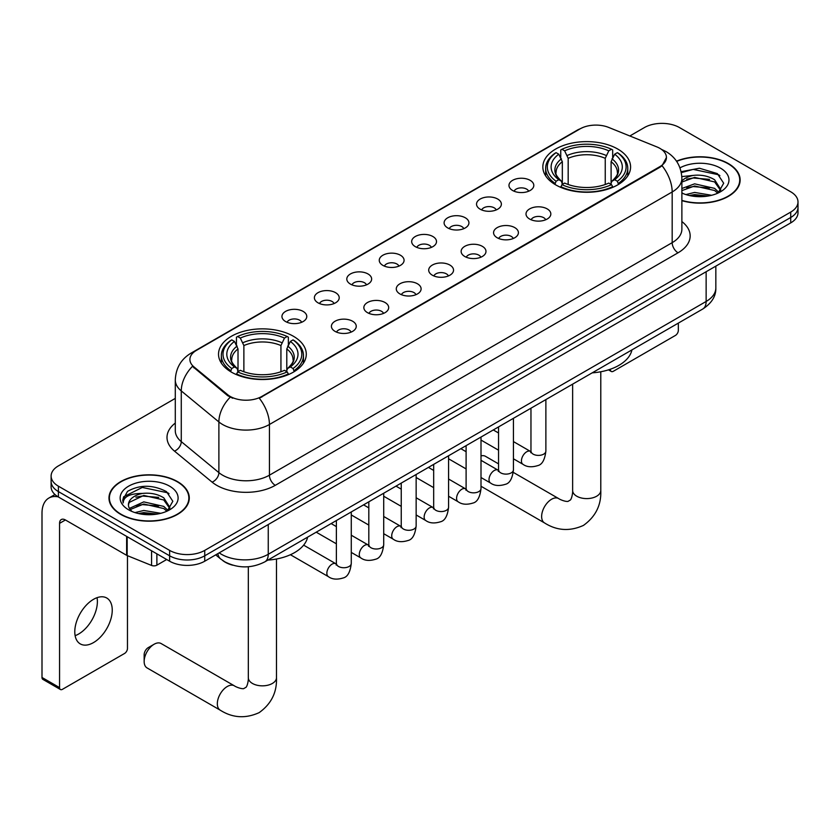 <?xml version="1.0" encoding="UTF-8"?>
<svg xmlns="http://www.w3.org/2000/svg" width="840" height="840" viewBox="0 0 840 840"><rect width="100%" height="100%" fill="white"/><g stroke="black" fill="none" stroke-linecap="round" stroke-linejoin="round"><path stroke-width="1.26" d="M293.433 336.284A43.88 25.337 0 0 0 245.616 330.792A43.88 25.337 0 0 0 218.526 354.197A43.88 25.337 0 0 0 231.378 372.11A43.88 25.337 0 0 0 279.195 377.601A43.88 25.337 0 0 0 306.285 354.197A43.88 25.337 0 0 0 293.433 336.284M617.736 149.037A43.88 25.337 0 0 0 569.919 143.546A43.88 25.337 0 0 0 542.84 166.95A43.88 25.337 0 0 0 555.692 184.863A43.88 25.337 0 0 0 603.509 190.355A43.88 25.337 0 0 0 630.588 166.95A43.88 25.337 0 0 0 617.736 149.037M512.6 190.481A12.421 7.171 180 0 1 510.143 188.444A12.421 7.171 180 0 1 514.248 179.54A12.421 7.171 180 0 1 530.166 180.338A12.421 7.171 180 0 1 532.634 188.444A12.421 7.171 180 0 1 512.6 190.481M528.654 191.216A7.455 4.305 0 0 0 526.649 189.126A7.455 4.305 0 0 0 519.309 188.034A7.455 4.305 0 0 0 514.111 191.216M480.175 209.202A12.421 7.171 180 0 1 477.708 207.175A12.421 7.171 180 0 1 481.824 198.261A12.421 7.171 180 0 1 497.731 199.059A12.421 7.171 180 0 1 500.199 207.175A12.421 7.171 180 0 1 480.175 209.202M496.219 209.947A7.455 4.305 0 0 0 494.225 207.847A7.455 4.305 0 0 0 486.885 206.756A7.455 4.305 0 0 0 481.688 209.947M447.741 227.923A12.421 7.171 180 0 1 445.274 225.897A12.421 7.171 180 0 1 449.39 216.983A12.421 7.171 180 0 1 465.297 217.781A12.421 7.171 180 0 1 467.765 225.897A12.421 7.171 180 0 1 447.741 227.923M463.785 228.669A7.455 4.305 0 0 0 461.79 226.569A7.455 4.305 0 0 0 454.451 225.477A7.455 4.305 0 0 0 449.253 228.669M415.306 246.645A12.421 7.171 180 0 1 412.85 244.619A12.421 7.171 180 0 1 416.955 235.704A12.421 7.171 180 0 1 432.873 236.513A12.421 7.171 180 0 1 435.341 244.619A12.421 7.171 180 0 1 415.306 246.645M431.361 247.391A7.455 4.305 0 0 0 429.356 245.301A7.455 4.305 0 0 0 422.016 244.209A7.455 4.305 0 0 0 416.819 247.391M382.882 265.377A12.421 7.171 180 0 1 380.415 263.34A12.421 7.171 180 0 1 384.531 254.436A12.421 7.171 180 0 1 400.439 255.234A12.421 7.171 180 0 1 402.906 263.34A12.421 7.171 180 0 1 382.882 265.377M398.927 266.112A7.455 4.305 0 0 0 396.931 264.022A7.455 4.305 0 0 0 389.592 262.93A7.455 4.305 0 0 0 384.394 266.112M350.448 284.099A12.421 7.171 180 0 1 347.981 282.072A12.421 7.171 180 0 1 352.096 273.157A12.421 7.171 180 0 1 368.004 273.956A12.421 7.171 180 0 1 370.471 282.072A12.421 7.171 180 0 1 350.448 284.099M366.492 284.844A7.455 4.305 0 0 0 364.497 282.744A7.455 4.305 0 0 0 357.157 281.652A7.455 4.305 0 0 0 351.96 284.844M318.014 302.82A12.421 7.171 180 0 1 315.556 300.794A12.421 7.171 180 0 1 319.662 291.879A12.421 7.171 180 0 1 335.58 292.677A12.421 7.171 180 0 1 338.037 300.794A12.421 7.171 180 0 1 318.014 302.82M334.068 303.566A7.455 4.305 0 0 0 332.062 301.466A7.455 4.305 0 0 0 324.723 300.373A7.455 4.305 0 0 0 319.526 303.566M285.59 321.542A12.421 7.171 180 0 1 283.122 319.515A12.421 7.171 180 0 1 287.238 310.601A12.421 7.171 180 0 1 303.145 311.409A12.421 7.171 180 0 1 305.613 319.515A12.421 7.171 180 0 1 285.59 321.542M301.633 322.287A7.455 4.305 0 0 0 299.639 320.187A7.455 4.305 0 0 0 292.288 319.106A7.455 4.305 0 0 0 287.102 322.287M529.641 219.041A12.421 7.171 180 0 1 527.173 217.004A12.421 7.171 180 0 1 531.289 208.1A12.421 7.171 180 0 1 547.197 208.898A12.421 7.171 180 0 1 549.665 217.004A12.421 7.171 180 0 1 529.641 219.041M545.685 219.776A7.455 4.305 0 0 0 543.69 217.686A7.455 4.305 0 0 0 536.351 216.594A7.455 4.305 0 0 0 531.153 219.776M497.207 237.762A12.421 7.171 180 0 1 494.739 235.736A12.421 7.171 180 0 1 498.855 226.821A12.421 7.171 180 0 1 514.773 227.619A12.421 7.171 180 0 1 517.23 235.736A12.421 7.171 180 0 1 497.207 237.762M513.261 238.508A7.455 4.305 0 0 0 511.256 236.408A7.455 4.305 0 0 0 503.916 235.316A7.455 4.305 0 0 0 498.719 238.508M464.772 256.484A12.421 7.171 180 0 1 462.315 254.457A12.421 7.171 180 0 1 466.421 245.543A12.421 7.171 180 0 1 482.339 246.341A12.421 7.171 180 0 1 484.806 254.457A12.421 7.171 180 0 1 464.772 256.484M480.827 257.229A7.455 4.305 0 0 0 478.821 255.129A7.455 4.305 0 0 0 471.481 254.037A7.455 4.305 0 0 0 466.284 257.229M432.348 275.205A12.421 7.171 180 0 1 429.881 273.179A12.421 7.171 180 0 1 433.997 264.264A12.421 7.171 180 0 1 449.904 265.072A12.421 7.171 180 0 1 452.372 273.179A12.421 7.171 180 0 1 432.348 275.205M448.392 275.951A7.455 4.305 0 0 0 446.397 273.851A7.455 4.305 0 0 0 439.058 272.769A7.455 4.305 0 0 0 433.86 275.951M399.913 293.927A12.421 7.171 180 0 1 397.446 291.9A12.421 7.171 180 0 1 401.562 282.996A12.421 7.171 180 0 1 417.48 283.794A12.421 7.171 180 0 1 419.937 291.9A12.421 7.171 180 0 1 399.913 293.927M415.957 294.672A7.455 4.305 0 0 0 413.963 292.582A7.455 4.305 0 0 0 406.623 291.491A7.455 4.305 0 0 0 401.425 294.672M367.479 312.659A12.421 7.171 180 0 1 365.022 310.632A12.421 7.171 180 0 1 369.128 301.718A12.421 7.171 180 0 1 385.046 302.516A12.421 7.171 180 0 1 387.513 310.632A12.421 7.171 180 0 1 367.479 312.659M383.534 313.394A7.455 4.305 0 0 0 381.528 311.304A7.455 4.305 0 0 0 374.189 310.212A7.455 4.305 0 0 0 368.991 313.394M335.055 331.38A12.421 7.171 180 0 1 332.588 329.354A12.421 7.171 180 0 1 336.704 320.439A12.421 7.171 180 0 1 352.611 321.237A12.421 7.171 180 0 1 355.079 329.354A12.421 7.171 180 0 1 335.055 331.38M351.099 332.125A7.455 4.305 0 0 0 349.104 330.026A7.455 4.305 0 0 0 341.764 328.933A7.455 4.305 0 0 0 336.567 332.125M656.901 146.916A22.355 12.905 180 0 1 659.894 148.365A22.355 12.905 180 0 1 666.435 157.49A22.355 12.905 180 0 1 659.894 166.614L261.817 396.438A22.355 12.905 180 0 1 227.703 394.716L193.946 366.891A22.355 12.905 180 0 1 189.903 359.489A22.355 12.905 180 0 1 196.455 350.364L580.073 128.877A22.355 12.905 180 0 1 608.696 127.428L656.901 146.916M232.701 565.173A24.832 14.343 180 0 1 222.673 560.48M681.88 200.655A40.152 23.184 0 0 0 740.145 179.97A40.152 23.184 0 0 0 728.385 163.579A40.152 23.184 0 0 0 676.505 161.165M177.524 481.614A40.152 23.184 0 0 0 133.76 476.584A40.152 23.184 0 0 0 108.98 498.005A40.152 23.184 0 0 0 120.74 514.395A40.152 23.184 0 0 0 164.493 519.424A40.152 23.184 0 0 0 189.284 498.005A40.152 23.184 0 0 0 177.524 481.614M109.389 500.094A40.152 23.184 0 0 0 109.252 500.703M666.435 157.49L662.057 165.711L659.894 167.276L259.298 398.233A28.98 16.727 60 0 1 269.43 424.494A33.117 19.121 180 0 1 222.6 424.494A33.117 19.121 180 0 1 218.883 421.943L181.272 390.925A33.117 19.121 180 0 1 175.287 379.964L175.287 430.657A33.117 19.121 0 0 0 181.272 441.63L218.883 472.637A33.117 19.121 0 0 0 222.6 475.188A33.117 19.121 0 0 0 269.43 475.188L672.178 242.666A33.117 19.121 0 0 0 681.88 229.142L681.88 178.447A33.117 19.121 180 0 1 672.178 191.961A28.98 16.727 -120 0 0 662.057 165.711M175.287 398.401L58.391 465.895A24.832 14.343 0 0 0 51.114 476.038L51.114 486.854A24.832 14.343 0 0 0 58.391 496.986L169.617 561.204L169.617 555.797A24.832 14.343 0 0 0 204.74 555.797L790.724 217.487A24.832 14.343 0 0 0 798 207.344A24.832 14.343 0 0 1 790.724 217.487L204.74 555.797A24.832 14.343 0 0 1 169.617 555.797L58.391 491.579L169.617 555.797L169.617 550.389A24.832 14.343 0 0 0 204.74 550.389L790.724 212.079A24.832 14.343 0 0 0 798 201.936A24.832 14.343 0 0 0 790.724 191.793L679.497 127.575A24.832 14.343 0 0 0 644.375 127.575L629.832 135.975M51.114 481.446A24.832 14.343 0 0 0 58.391 491.579A24.832 14.343 0 0 1 51.114 481.446M232.722 398.233L227.703 395.693L192.444 366.345A28.98 19.383 129.5 0 0 181.272 390.925L181.272 441.63A8.274 5.534 -50.5 0 1 174.489 451.122A41.391 23.898 180 0 1 175.287 423.077M51.114 476.038A24.832 14.343 0 0 0 58.391 486.171L169.617 550.389M189.011 500.703A40.152 23.184 0 0 0 188.864 500.094M739.872 182.668A40.152 23.184 0 0 0 739.725 182.049M169.617 561.204A24.832 14.343 0 0 0 204.74 561.204L790.724 222.894A24.832 14.343 0 0 0 798 212.751L798 201.936M681.88 200.393A39.742 22.943 0 0 0 739.725 179.97A39.742 22.943 0 0 0 728.091 163.748A39.742 22.943 0 0 0 676.662 161.396M685.86 194.576L694.627 192.423L711.648 195.279M689.294 195.51L694.627 194.576L708.078 196.035M681.88 188.486L694.627 183.845L714.62 188.37L718.883 192.423M681.88 190.628L694.627 185.987L714.62 190.512L717.77 193.179M681.828 176.589L693.483 175.382A20.696 11.949 0 0 0 681.88 180.936M693.483 175.382C701.421 174.552 708.466 176.012 714.62 179.781L720.689 189.315L720.542 190.89M681.88 182.049L694.627 177.408L714.62 181.923L720.615 190.386M681.88 192.591L682.763 193.421M681.88 193.022A28.98 16.727 0 0 0 720.478 191.793A28.98 16.727 0 0 0 720.478 168.137A28.98 16.727 0 0 0 679.98 167.864M718.116 193.022L723.692 183.225L717.328 173.586L699.416 168.231L681.125 171.707M681.324 172.631L693.158 169.397L718.651 174.773L719.891 175.634M686.752 179.172L693.158 177.986L709.548 179.372M686.752 187.761L693.158 186.575L709.548 187.96M689.84 195.636L693.158 195.153L707.763 196.077M610.019 369.348L610.418 369.579A4.137 2.394 120 0 0 611.279 371.469A4.137 2.394 120 0 0 613.347 371.269L675.402 335.444A4.137 2.394 120 0 0 678.332 330.372L678.332 323.127M121.034 514.227A39.742 22.943 0 0 0 164.335 519.204A39.742 22.943 0 0 0 188.864 498.005A39.742 22.943 0 0 0 177.23 481.782A39.742 22.943 0 0 0 133.917 476.805A39.742 22.943 0 0 0 109.389 498.005A39.742 22.943 0 0 0 121.034 514.227M134.999 512.61L143.777 510.468L160.786 513.313M138.432 513.555L143.777 512.61L157.216 514.069M129.412 508.41L143.777 501.879L163.758 506.405L168.021 510.468M130.137 509.576L143.777 504.021L163.758 508.546L166.908 511.214M167.255 511.056L172.83 501.26L166.478 491.62C152.859 484.586 139.871 484.512 127.512 491.379L122.735 500.115L123.197 502.929C123.459 496.629 129.938 493.458 142.622 493.416A20.696 11.949 0 0 0 128.436 504.767A20.696 11.949 0 0 0 129.434 508.442L131.911 511.455M142.622 493.416C150.559 492.587 157.605 494.056 163.758 497.816L169.827 507.35L169.68 508.925M128.436 504.998L129.139 502.457L143.777 495.443L163.758 499.968L169.754 508.421M169.617 486.171A28.98 16.727 0 0 0 128.636 486.171A28.98 16.727 0 0 0 128.636 509.828A28.98 16.727 0 0 0 169.617 509.828A28.98 16.727 0 0 0 169.617 486.171M122.745 500.315L123.638 496.776L142.296 487.442L167.79 492.807L169.029 493.668M135.902 497.207L142.296 496.02L158.686 497.406M135.902 505.796L142.296 504.609L158.686 505.995M138.978 513.67L142.296 513.188L156.902 514.122M554.904 184.401L556.08 181.262A39.407 22.754 0 0 1 556.08 152.649L558.789 154.214A35.595 20.549 0 0 0 558.789 179.697L561.456 181.22L562.327 184.411M562.327 183.109L562.327 161.71L558.789 154.214M560.752 157.595L560.752 149.94L561.928 149.268A39.407 22.754 0 0 1 611.499 149.268L608.79 150.833A35.595 20.549 0 0 0 564.638 150.833L568.176 158.329L568.176 184.496M605.251 184.496L605.251 158.329L608.79 150.833M592.19 372.855A45.538 26.292 0 0 0 631.922 349.923M560.752 186.669A41.066 23.709 0 0 0 612.675 186.669L611.499 184.643A39.407 22.754 0 0 1 561.928 184.643L560.752 187.373M612.675 187.373L612.675 186.669M556.08 152.649L554.904 153.321A41.066 23.709 0 0 0 545.654 168.304A41.066 23.709 0 0 0 554.904 183.298M611.499 149.268L612.675 149.94L612.675 157.595M561.928 184.643L564.638 183.078A35.595 20.549 0 0 0 608.79 183.078L611.499 184.643M558.789 179.697L556.08 181.262M564.638 150.833L561.928 149.268M561.456 158.823A31.846 18.386 0 0 0 561.456 181.22L561.614 181.314C557.088 176.946 555.24 173.975 556.08 172.41A30.629 17.682 0 0 1 562.327 161.71M618.534 183.298A41.066 23.709 0 0 0 627.774 168.304A41.066 23.709 0 0 0 618.534 153.321L617.348 152.649A39.407 22.754 0 0 1 617.348 181.262L618.534 184.401M617.348 181.262L614.639 179.697A35.595 20.549 0 0 0 614.639 154.214L617.348 152.649M614.639 154.214L611.1 161.71L611.1 183.109L611.972 181.22L614.639 179.697M611.1 161.71A30.629 17.682 0 0 1 617.348 172.41C618.177 173.985 616.34 176.957 611.814 181.314L611.972 181.22A31.846 18.386 0 0 0 611.972 158.823M611.1 184.411L611.1 183.109M498.54 463.869L485.457 456.309A14.07 8.127 120 0 0 481.005 455.91M144.154 661.49L144.154 654.727A5.796 3.349 -60 0 1 148.25 647.63L154.109 644.249A14.07 8.127 120 0 0 144.154 661.49A14.07 8.127 120 0 0 147.063 667.926L220.238 710.178A14.07 8.127 -60 0 1 218.085 698.901A14.07 8.127 -60 0 1 227.283 686.5A14.07 8.127 -60 0 1 234.318 685.797C235.095 686.5 240.492 688.947 243.6 688.674L246.172 687.183C247.958 684.631 248.546 678.741 248.325 677.712A14.07 8.127 180 0 0 252.452 683.456A14.07 8.127 180 0 0 272.36 683.456A14.07 8.127 180 0 0 276.476 677.712C277.074 692.275 271.299 703.92 259.151 712.635C245.532 718.799 232.565 717.98 220.238 710.178M230.591 371.637L231.767 368.498A39.407 22.754 0 0 1 231.767 339.885L234.476 341.45A35.595 20.549 0 0 0 234.476 366.933L237.153 368.456L238.014 371.647M238.014 370.346L238.014 348.947L234.476 341.45M236.439 344.841L236.439 337.176L237.615 336.504A39.407 22.754 0 0 1 287.185 336.504L284.477 338.069A35.595 20.549 0 0 0 240.324 338.069L243.873 345.566L243.873 371.742M280.938 371.742L280.938 345.566L284.477 338.069M267.876 560.101A45.538 26.292 0 0 0 307.608 537.159M236.439 373.916A41.066 23.709 0 0 0 288.362 373.916L287.185 371.879A39.407 22.754 0 0 1 237.615 371.879L236.439 374.619M288.362 374.619L288.362 373.916M231.767 339.885L230.591 340.557A41.066 23.709 0 0 0 221.34 355.541A41.066 23.709 0 0 0 230.591 370.534M287.185 336.504L288.362 337.176L288.362 344.841M237.615 371.879L240.324 370.314A35.595 20.549 0 0 0 284.477 370.314L287.185 371.879M234.476 366.933L231.767 368.498M240.324 338.069L237.615 336.504M237.153 346.059A31.846 18.386 0 0 0 237.153 368.456L237.3 368.56C232.775 364.182 230.937 361.211 231.767 359.646A30.629 17.682 0 0 1 238.014 348.947M294.221 370.534A41.066 23.709 0 0 0 303.461 355.541A41.066 23.709 0 0 0 294.221 340.557L293.044 339.885A39.407 22.754 0 0 1 293.044 368.498L294.221 371.637M293.044 368.498L290.336 366.933A35.595 20.549 0 0 0 290.336 341.45L293.044 339.885M290.336 341.45L286.786 348.947L286.786 370.346L287.658 368.456L290.336 366.933M286.786 348.947A30.629 17.682 0 0 1 293.034 359.646C293.864 361.221 292.026 364.193 287.5 368.56L287.658 368.456A31.846 18.386 0 0 0 287.658 346.059M286.786 371.647L286.786 370.346M234.318 685.797L161.144 643.555A14.07 8.127 120 0 0 154.109 644.249L148.25 647.63M97.052 597.681A26.492 15.299 -60 0 1 78.656 634.011A26.492 15.299 -60 0 1 75.117 635.67M93.513 642.59A26.492 15.299 120 0 0 110.817 619.248A26.492 15.299 120 0 0 106.764 598.017A26.492 15.299 120 0 0 93.513 599.329A26.492 15.299 120 0 0 76.209 622.671A26.492 15.299 120 0 0 80.273 643.902A26.492 15.299 120 0 0 93.513 642.59M156.881 553.854L156.881 565.173L166.688 559.514M58.107 496.829A33.117 19.121 -120 0 0 48.857 498.057A33.117 19.121 -120 0 0 42 513.208L42 677.471L59.566 687.614L59.566 523.351A8.274 4.777 60 0 1 61.278 519.561A8.274 4.777 60 0 1 65.415 519.971L126.63 555.313L126.63 536.382M59.566 687.614A4.137 2.394 120 0 0 60.417 689.504L42.861 679.371A4.137 2.394 -60 0 1 42 677.471M60.417 689.504A4.137 2.394 120 0 0 62.486 689.304L124.541 653.478A4.137 2.394 120 0 0 127.47 648.407L127.47 555.692M156.881 565.173A4.137 2.394 180 0 1 151.578 565.446L127.176 555.576A4.137 2.394 180 0 1 126.63 555.313M193.946 366.891L193.946 367.868M227.703 394.716L227.703 395.693M261.817 396.438L261.817 397.1M659.894 166.614L659.894 167.276M275.279 485.331A8.274 4.777 60 0 1 269.43 475.188L269.43 424.494L672.178 191.961L672.178 242.666A8.274 4.777 60 0 0 678.038 252.798L275.279 485.331A41.391 23.898 180 0 1 216.741 485.331A41.391 23.898 180 0 1 212.1 482.139L174.489 451.122M681.88 178.447C681.324 166.541 676.085 157.605 666.183 151.662L662.004 149.625A28.98 13.566 112 0 0 661.605 149.478M193.988 352.055A28.98 16.727 -120 0 0 190.984 353.178C181.083 359.131 175.844 368.056 175.287 379.964M190.984 353.178L577.637 129.948A28.98 16.727 60 0 1 579.831 129.014M230.171 397.236A28.98 19.383 129.5 0 0 218.883 421.943L218.883 472.637A8.274 5.534 -50.5 0 1 212.1 482.139M681.88 221.56A41.391 23.898 180 0 1 678.038 252.798M204.74 550.389L204.74 561.204M790.724 212.079L790.724 222.894M58.391 486.171L58.391 496.986M219.198 552.856A33.117 19.121 0 0 0 221.424 554.274A33.117 19.121 0 0 0 268.254 554.274L706.135 301.466A33.117 19.121 0 0 0 715.837 287.952C716.079 296.163 711.7 303.198 702.702 309.046L264.831 561.855A16.558 9.555 60 0 0 268.254 554.274L268.254 524.538M706.135 271.73L706.135 301.466A16.558 9.555 60 0 1 702.702 309.046M217.854 553.634A16.558 11.078 129.5 0 0 220.742 559.02L215.712 554.873M600.789 371.763L600.789 490.466A14.07 8.127 180 0 1 596.663 496.219A14.07 8.127 180 0 1 576.765 496.219A14.07 8.127 180 0 1 572.639 490.466C572.849 491.495 572.271 497.396 570.486 499.947L567.913 501.438C564.805 501.701 559.409 499.265 558.631 498.561L513.293 472.385M600.789 490.466C601.388 505.04 595.613 516.673 583.464 525.399C569.846 531.562 556.878 530.744 544.551 522.942A14.07 8.127 -60 0 1 542.399 511.655A14.07 8.127 -60 0 1 551.586 499.254A14.07 8.127 -60 0 1 558.631 498.561M605.251 158.329A30.629 17.682 0 0 0 568.176 158.329M606.113 155.442A31.846 18.386 0 0 0 567.315 155.442M280.938 345.566A30.629 17.682 0 0 0 243.873 345.566M281.799 342.678A31.846 18.386 0 0 0 243.002 342.678M545.874 399.599L545.874 451.091A7.455 4.305 180 0 1 543.344 454.325A7.455 4.305 180 0 1 533.148 454.136A7.455 4.305 180 0 1 530.964 451.091L530.733 452.707L531.394 452.151M545.874 451.091C544.845 459.743 542.168 464.583 537.831 465.591C531.678 467.492 526.732 467.072 522.984 464.31A7.455 4.305 -60 0 1 521.84 458.336A7.455 4.305 -60 0 1 526.712 451.773A7.455 4.305 -60 0 1 527.037 451.594A7.455 4.305 -60 0 1 530.439 451.406L530.943 451.668M513.44 418.32L513.44 469.822A7.455 4.305 180 0 1 510.919 473.046A7.455 4.305 180 0 1 500.724 472.857A7.455 4.305 180 0 1 498.54 469.822L498.298 471.429L498.96 470.873M513.44 469.822C512.421 478.475 509.733 483.305 505.397 484.312C499.244 486.224 494.298 485.793 490.55 483.031A7.455 4.305 -60 0 1 489.416 477.057A7.455 4.305 -60 0 1 494.277 470.495A7.455 4.305 -60 0 1 494.613 470.316A7.455 4.305 -60 0 1 498.005 470.127L498.519 470.39M481.005 437.042L481.005 488.544A7.455 4.305 180 0 1 478.485 491.768A7.455 4.305 180 0 1 468.29 491.579A7.455 4.305 180 0 1 466.106 488.544L465.864 490.151L466.536 489.605M481.005 488.544C479.987 497.196 477.309 502.026 472.973 503.044C466.82 504.945 461.864 504.515 458.126 501.753A7.455 4.305 -60 0 1 456.981 495.779A7.455 4.305 -60 0 1 461.853 489.216A7.455 4.305 -60 0 1 462.179 489.038A7.455 4.305 -60 0 1 465.57 488.849L466.084 489.122M448.581 455.774L448.581 507.266A7.455 4.305 180 0 1 446.05 510.489A7.455 4.305 180 0 1 435.855 510.31A7.455 4.305 180 0 1 433.671 507.266L433.44 508.872L434.102 508.326M448.581 507.266C447.552 515.918 444.875 520.748 440.538 521.766C434.385 523.667 429.44 523.236 425.691 520.475A7.455 4.305 -60 0 1 424.546 514.51A7.455 4.305 -60 0 1 429.419 507.938A7.455 4.305 -60 0 1 429.744 507.759A7.455 4.305 -60 0 1 433.146 507.57L433.65 507.843M416.147 474.495L416.147 525.987A7.455 4.305 180 0 1 413.627 529.221A7.455 4.305 180 0 1 403.421 529.032A7.455 4.305 180 0 1 401.247 525.987L401.006 527.594L401.667 527.048M416.147 525.987C415.128 534.639 412.44 539.48 408.104 540.488C401.951 542.388 397.005 541.968 393.256 539.207A7.455 4.305 -60 0 1 392.123 533.232A7.455 4.305 -60 0 1 396.984 526.669A7.455 4.305 -60 0 1 397.32 526.491A7.455 4.305 -60 0 1 400.712 526.292L401.226 526.565M383.712 493.217L383.712 544.708A7.455 4.305 180 0 1 381.192 547.942A7.455 4.305 180 0 1 370.997 547.754A7.455 4.305 180 0 1 368.812 544.708L368.571 546.325L369.243 545.769M383.712 544.708C382.694 553.361 380.016 558.201 375.68 559.209C369.526 561.12 364.57 560.69 360.832 557.928A7.455 4.305 -60 0 1 359.688 551.953A7.455 4.305 -60 0 1 364.56 545.391A7.455 4.305 -60 0 1 364.885 545.212A7.455 4.305 -60 0 1 368.277 545.024L368.792 545.286M351.278 511.938L351.278 563.441A7.455 4.305 180 0 1 348.757 566.664A7.455 4.305 180 0 1 338.562 566.475A7.455 4.305 180 0 1 336.378 563.441L336.147 565.047L336.808 564.49M351.278 563.441C350.259 572.093 347.582 576.923 343.245 577.941C337.092 579.841 332.147 579.411 328.398 576.65A7.455 4.305 -60 0 1 327.254 570.675A7.455 4.305 -60 0 1 332.125 564.113A7.455 4.305 -60 0 1 332.451 563.934A7.455 4.305 -60 0 1 335.853 563.745L336.357 564.018M59.566 523.351L65.415 519.971M127.176 536.707L127.176 555.576M151.578 565.446L151.578 550.788M577.637 129.948L582.95 127.47M264.831 561.855C251.507 568.554 238.182 568.554 224.858 561.855L220.742 559.02M715.837 287.952L715.837 266.123M739.725 183.288L739.725 179.97M611.279 371.469L608.475 369.852M188.864 501.322L188.864 498.005M109.389 501.322L109.389 498.005M544.551 522.942L481.005 486.245M545.654 175.886L545.654 168.304M627.774 175.886L627.774 168.304M572.639 384.143L572.639 490.466M276.476 558.999L276.476 677.712M221.34 363.122L221.34 355.541M303.461 363.122L303.461 355.541M248.325 566.738L248.325 677.712M522.984 464.31L513.44 458.798M498.54 450.188L481.005 440.066M530.964 408.198L530.964 451.091M530.439 451.406L513.44 441.588M498.54 432.989L493.29 429.954M490.55 483.031L481.005 477.519M466.106 468.919L448.581 458.798M498.54 426.93L498.54 469.822M498.005 470.127L481.005 460.31M466.106 451.71L460.856 448.675M458.126 501.753L448.581 496.241M433.671 487.641L416.147 477.519M466.106 445.651L466.106 488.544M465.57 488.849L448.581 479.031M433.671 470.431L428.431 467.407M425.691 520.475L416.147 514.962M401.247 506.363L383.712 496.241M433.671 464.373L433.671 507.266M433.146 507.57L416.147 497.763M401.247 489.153L395.997 486.129M393.256 539.207L383.712 533.694M368.812 525.084L351.278 514.962M401.247 483.094L401.247 525.987M400.712 526.292L383.712 516.485M368.812 507.875L363.562 504.851M360.832 557.928L351.278 552.416M336.378 543.805L316.229 532.182M368.812 501.827L368.812 544.708M368.277 545.024L351.278 535.206M336.378 526.606L331.139 523.572M328.398 576.65L290.419 554.726M336.378 520.548L336.378 563.441M335.853 563.745L303.639 545.15M48.857 498.057L54.968 494.519"/></g></svg>
